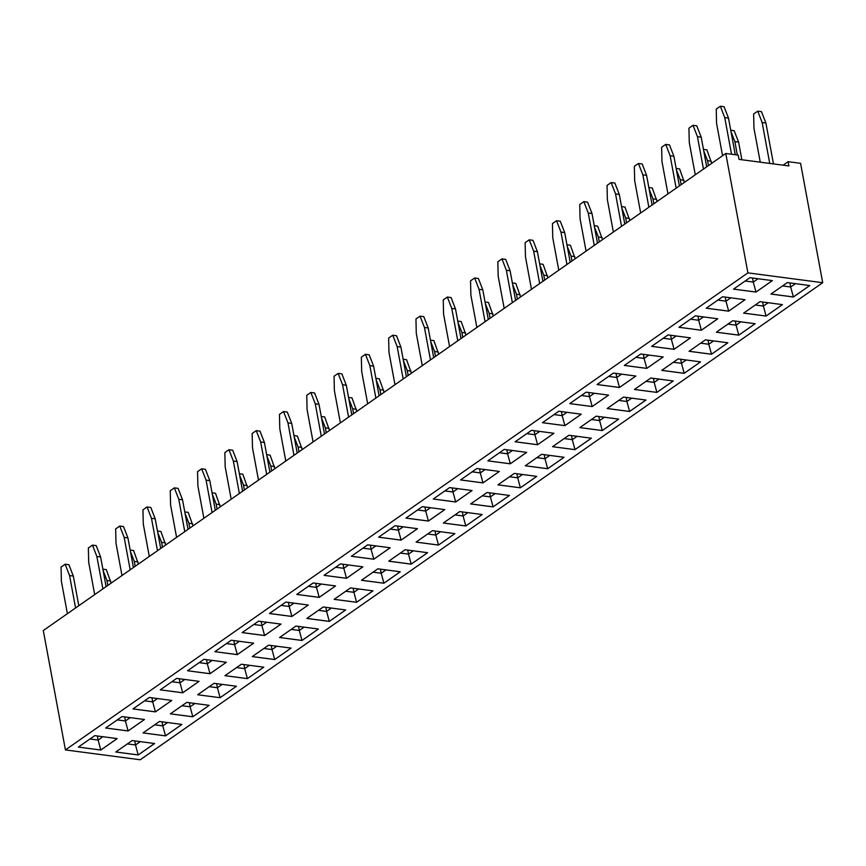 <?xml version="1.0" encoding="UTF-8"?>
<svg xmlns="http://www.w3.org/2000/svg" width="866" height="866" viewBox="0 0 866 866"><rect width="100%" height="100%" fill="white"/><g stroke="black" fill="none" stroke-linecap="round" stroke-linejoin="round"><path stroke-width="1.3" d="M822.7 282.706L800.574 163.317L788.103 161.682L788.894 165.936L739.034 159.387L738.243 155.122L725.773 153.477L747.899 272.877L65.426 749.924L140.227 759.763L822.7 282.706L747.899 272.877M725.773 153.477L43.3 630.535L65.426 749.924M405.959 518.106L428.399 521.061L444.778 509.609L422.337 506.653L405.959 518.106M401.099 540.135L417.477 528.693L395.037 525.738L378.659 537.191L401.099 540.135L417.444 528.682M351.358 556.275L373.798 559.22L390.176 547.777L367.736 544.822L351.358 556.275M296.757 594.433L319.197 597.388L335.575 585.936L313.135 582.98L296.757 594.433M346.497 578.304L362.876 566.851L340.435 563.907L324.057 575.349L346.497 578.304L362.843 566.851M308.274 605.02L285.834 602.065L269.456 613.518L291.896 616.462L308.274 605.02M242.166 632.602L264.606 635.547L280.985 624.105L258.544 621.149L242.166 632.602M78.373 747.087L100.813 750.043L117.191 738.59L94.751 735.645L78.373 747.087L100.802 750.021L117.159 738.59M122.041 716.561L105.663 728.014L128.103 730.958L144.481 719.505L122.041 716.561M171.782 700.432L149.342 697.476L132.963 708.929L155.404 711.874L171.782 700.432M187.586 670.749L209.994 673.694L226.383 662.263L203.943 659.318L187.565 670.76L210.005 673.716L226.351 662.263M160.264 689.845L182.704 692.8L199.083 681.347L176.642 678.392L160.264 689.845L182.704 692.778L199.05 681.347M253.684 643.178L231.244 640.234L214.865 651.676L237.306 654.631L253.684 643.178M438.499 545.06L454.877 533.608L432.437 530.652L416.059 542.105L438.499 545.06L454.845 533.608M427.577 552.692L405.136 549.737L388.758 561.19L411.198 564.145L427.577 552.692M482.178 514.523L459.738 511.579L443.36 523.021L465.8 525.976L482.178 514.523M361.458 580.274L383.898 583.219L400.276 571.777L377.836 568.821L361.458 580.274M295.945 626.064L279.566 637.517L302.007 640.472L318.385 629.019L295.945 626.064M329.296 621.387L345.675 609.935L323.235 606.99L306.856 618.432L329.296 621.387L345.653 609.935M334.189 599.337L356.597 602.281L372.975 590.85L350.535 587.906L334.157 599.348L356.597 602.303L372.954 590.85M224.987 675.664L247.395 678.608L263.784 667.177L241.343 664.233L224.965 675.686L247.405 678.63L263.751 667.177M268.644 645.148L252.266 656.601L274.706 659.546L291.084 648.104L268.644 645.148M170.364 713.844L192.804 716.799L209.182 705.346L186.742 702.391L170.364 713.844M236.483 686.262L214.043 683.317L197.665 694.759L220.105 697.715L236.483 686.262L220.105 697.693L217.409 687.734L222.194 684.389M138.214 754.957L154.592 743.515L132.152 740.56L115.773 752.013L138.214 754.957L154.559 743.504M143.063 732.928L165.503 735.873L181.882 724.431L159.441 721.475L143.063 732.928M449.627 487.58L433.249 499.022L455.689 501.977L472.067 490.524L449.627 487.58M509.468 495.449L487.028 492.494L470.649 503.947L493.09 506.891L509.468 495.449M728.685 311.154L745.063 299.701L722.623 296.757L706.245 308.199L728.685 311.154L745.031 299.701M717.762 318.785L695.322 315.841L678.944 327.283L701.384 330.238L717.762 318.785L701.373 330.217L698.689 320.258L703.473 316.913L698.678 320.236L697.931 316.177M663.161 356.954L640.721 353.999L624.343 365.452L646.783 368.396L663.161 356.954L646.783 368.375L644.087 358.416L648.872 355.071L644.087 358.405L643.33 354.346M782.463 304.626L760.023 301.671L743.645 313.124L766.085 316.068L782.463 304.626M716.344 332.208L738.785 335.153L755.163 323.711L732.723 320.756L716.344 332.208M634.442 389.451L656.883 392.406L673.261 380.953L650.821 377.998L634.442 389.451L656.883 392.385L673.239 380.953M597.075 384.515L619.482 387.459L635.861 376.039L613.42 373.084L597.042 384.536L619.482 387.481L635.839 376.028M711.484 354.237L727.862 342.784L705.422 339.84L689.044 351.282L711.484 354.237L727.83 342.784M700.562 361.869L678.121 358.914L661.743 370.367L684.183 373.322L700.562 361.869L684.183 373.3L681.488 363.33L686.273 359.985L681.488 363.319L680.73 359.26M651.643 346.368L674.084 349.323L690.462 337.87L668.022 334.915L651.643 346.368L674.084 349.301L690.429 337.87M581.27 414.197L558.83 411.242L542.452 422.695L564.892 425.65L581.27 414.197L564.881 425.628L562.196 415.658L566.981 412.313L562.186 415.648L561.439 411.588M618.67 419.112L596.23 416.167L579.852 427.609L602.292 430.564L618.67 419.112L602.281 430.543L599.597 420.584L604.381 417.239L599.586 420.573L598.839 416.503M623.531 397.083L607.153 408.535L629.593 411.48L645.971 400.038L623.531 397.083M586.13 392.168L569.752 403.61L592.192 406.565L608.571 395.113L586.13 392.168M487.85 460.864L510.291 463.808L526.669 452.366L504.228 449.411L487.85 460.864M525.272 465.756L547.691 468.712L564.069 457.28L541.629 454.325L525.251 465.778L547.691 468.733L564.037 457.28M552.551 446.694L574.992 449.649L591.37 438.196L568.93 435.252L552.551 446.694L574.981 449.627L591.337 438.196M553.969 433.281L531.529 430.326L515.151 441.779L537.591 444.734L553.969 433.281M482.99 482.892L499.368 471.44L476.928 468.495L460.55 479.937L482.99 482.892L499.346 471.44M497.95 484.863L520.39 487.807L536.768 476.365L514.328 473.41L497.95 484.863M770.946 294.039L793.386 296.995L809.764 285.542L787.324 282.587L770.946 294.039M733.545 289.125L755.986 292.069L772.364 280.627L749.924 277.672L733.545 289.125M783.091 165.179L788.103 161.682M405.981 518.085L428.389 521.04L444.745 509.609M378.68 537.169L401.088 540.113L398.403 530.154L403.188 526.809L398.392 530.144L397.646 526.084M351.38 556.253L373.787 559.198L390.144 547.767M296.789 594.422L319.197 597.367L335.553 585.936M324.079 575.338L346.497 578.282L343.802 568.323L348.587 564.978L343.802 568.312L343.044 564.242M291.896 616.462L308.253 605.009M269.488 613.496L291.896 616.451L289.201 606.481L293.985 603.137M242.188 632.581L264.595 635.525L280.952 624.094M100.813 750.043L98.118 740.062L102.892 736.717L98.107 740.051L97.36 735.981M105.695 727.992L128.103 730.936L144.46 719.505M132.985 708.908L155.404 711.852L171.76 700.421M237.306 654.631L253.651 643.178M214.887 651.665L237.295 654.609L234.61 644.65L239.395 641.305L234.599 644.64L233.852 640.569M416.081 542.094L438.488 545.039L435.804 535.069L440.588 531.724L435.793 535.058L435.046 530.999M388.78 561.168L411.188 564.123L427.544 552.681M465.8 525.976L482.145 514.523M443.381 523.01L465.789 525.954L463.104 515.995L467.878 512.65M361.479 580.252L383.898 583.197L400.244 571.766M279.588 637.495L301.996 640.45L318.352 629.019M306.889 618.421L329.296 621.366L326.601 611.407L331.386 608.062M274.706 659.546L291.052 648.093M252.287 656.58L274.695 659.524L272.011 649.565L276.795 646.22L272 649.554L271.253 645.495M170.396 713.822L192.804 716.777L209.161 705.346M220.105 697.715L197.686 694.748M115.795 751.991L138.203 754.935L135.518 744.977L140.292 741.632L135.507 744.966L134.76 740.906M143.096 732.907L165.503 735.862L181.86 724.42M433.281 499.011L455.689 501.955L472.046 490.524M470.682 503.925L493.09 506.87L509.446 495.439M706.266 308.188L728.674 311.132L725.989 301.173L730.774 297.828M701.384 330.238L678.966 327.272M624.375 365.43L646.783 368.375M766.085 316.068L782.431 304.615M743.667 313.102L766.074 316.047L763.39 306.088L768.174 302.743M716.366 332.187L738.785 335.131L755.13 323.7M689.065 351.271L711.484 354.216L708.789 344.257L713.573 340.912M661.776 370.356L684.183 373.3M542.473 422.684L564.881 425.628M579.874 427.598L602.281 430.543M607.174 408.514L629.582 411.458L645.939 400.027M592.192 406.565L608.538 395.113M569.774 403.599L592.182 406.544L589.497 396.585L594.271 393.24M487.872 460.842L510.291 463.786L526.636 452.355M574.992 449.649L572.296 439.668L577.081 436.323L572.285 439.647L571.538 435.587M537.591 444.734L553.937 433.271M515.173 441.757L537.58 444.713L534.896 434.743L539.68 431.398L534.885 434.732L534.138 430.673M460.582 479.926L482.99 482.871L480.294 472.912L485.079 469.567L480.294 472.901L479.537 468.831M497.982 484.841L520.39 487.785L536.747 476.354M520.39 487.807L517.695 477.826L522.479 474.481L517.695 477.815L516.937 473.756M770.967 294.018L793.375 296.973L809.732 285.542M733.567 289.103L755.975 292.048L772.331 280.616M351.802 414.89L346.303 385.24L341.886 373.885L338.151 373.387L334.049 376.255L334.373 390.479L340.381 422.868M348.565 417.152L342.568 384.753L338.151 373.387M324.501 433.974L319.002 404.325L314.585 392.958L310.851 392.471L306.748 395.329L307.073 409.553L313.081 441.952M321.275 436.226L315.267 403.827L310.851 392.471M293.975 455.31L287.967 422.911L283.55 411.556L279.458 414.413L279.783 428.638L285.78 461.037M297.2 453.048L291.712 423.409L287.285 412.043L283.55 411.556M239.373 493.479L233.365 461.08L228.949 449.714L224.857 452.582L225.182 466.806L231.19 499.195M242.599 491.217L237.111 461.567L232.694 450.212L228.949 449.714M266.674 474.395L260.666 441.996L256.249 430.64L252.158 433.498L252.482 447.722L258.479 480.121M269.9 472.132L264.411 442.483L259.995 431.127L256.249 430.64M488.294 319.478L482.795 289.829L478.378 278.473L474.644 277.975L470.541 280.844L470.866 295.068L476.874 327.456M485.068 321.741L479.06 289.341L474.644 277.975M460.993 338.563L455.505 308.913L451.078 297.558L447.343 297.06L443.251 299.917L443.576 314.142L449.573 346.541M457.768 340.814L451.76 308.426L447.343 297.06M430.467 359.899L424.459 327.5L420.042 316.144L415.951 319.002L416.275 333.226L422.272 365.625M433.693 357.647L428.205 327.998L423.788 316.631L420.042 316.144M375.866 398.068L369.869 365.668L365.441 354.302L361.349 357.171L361.674 371.395L367.682 403.794M379.102 395.805L373.603 366.156L369.187 354.8L365.441 354.302M406.392 376.721L400.904 347.082L396.487 335.716L392.742 335.229L388.65 338.086L388.975 352.31L394.983 384.71M403.166 378.983L397.158 346.584L392.742 335.229M731.543 154.235L724.745 117.603L720.328 106.237L716.236 109.105L716.561 123.329L722.569 155.718M735.277 154.733L728.49 118.09L724.073 106.734L720.328 106.237M706.688 166.824L701.189 137.174L696.773 125.819L693.027 125.321L688.935 128.19L689.26 142.403L695.268 174.802M703.452 169.076L697.455 136.687L693.027 125.321M679.388 185.909L673.889 156.259L669.472 144.893L665.737 144.406L661.635 147.263L661.96 161.487L667.967 193.887M676.151 188.16L670.154 155.761L665.737 144.406M648.861 207.245L642.853 174.845L638.437 163.49L634.334 166.348L634.659 180.572L640.667 212.971M652.087 204.982L646.588 175.343L642.171 163.977L638.437 163.49M539.659 283.572L533.662 251.172L529.234 239.817L525.142 242.675L525.467 256.899L531.475 289.298M542.895 281.309L537.396 251.67L532.98 240.304L529.234 239.817M570.196 262.236L564.697 232.586L560.28 221.22L556.535 220.733L552.443 223.59L552.768 237.814L558.776 270.214M566.959 264.487L560.952 232.088L556.535 220.733M621.561 226.329L615.553 193.93L611.136 182.564L607.044 185.432L607.369 199.656L613.366 232.056M624.787 224.067L619.298 194.417L614.871 183.062L611.136 182.564M594.26 245.414L588.252 213.014L583.836 201.648L579.744 204.517L580.068 218.741L586.065 251.129M597.486 243.151L591.998 213.501L587.581 202.146L583.836 201.648M512.358 302.656L506.361 270.257L501.944 258.902L497.842 261.759L498.166 275.983L504.174 308.383M515.595 300.394L510.096 270.744L505.679 259.389L501.944 258.902M130.181 569.806L124.174 537.407L119.757 526.041L115.665 528.909L115.99 543.134L121.987 575.533M133.407 567.544L127.919 537.894L123.492 526.539L119.757 526.041M160.708 548.459L155.209 518.821L150.792 507.454L147.058 506.967L142.955 509.825L143.28 524.049L149.288 556.448M157.482 550.722L151.474 518.323L147.058 506.967M188.009 529.386L182.51 499.736L178.093 488.37L174.358 487.883L170.256 490.741L170.58 504.965L176.588 537.364M184.772 531.637L178.775 499.238L174.358 487.883M212.073 512.553L206.076 480.165L201.648 468.798L197.556 471.656L197.881 485.88L203.889 518.279M215.309 510.301L209.81 480.652L205.394 469.285L201.648 468.798M294.234 437.07L298.066 446.91L298.976 451.814M293.964 435.598L297.395 436.042L302.212 449.551M266.945 456.144L270.766 465.995L271.675 470.898M266.663 454.672L270.095 455.126L274.912 468.636M321.264 416.514L324.685 416.957L329.502 430.478M321.535 417.986L325.367 427.836L326.276 432.729M403.166 359.271L406.587 359.715L411.404 373.224M403.437 360.743L407.269 370.583L408.167 375.487M376.136 379.817L379.968 389.668L380.878 394.571M375.866 378.345L379.286 378.799L384.103 392.309M348.565 397.429L351.986 397.884L356.803 411.393M348.836 398.901L352.668 408.752L353.577 413.645M157.471 531.01L160.892 531.453L165.709 544.963M157.742 532.482L161.574 542.322L162.483 547.225M184.772 511.925L188.193 512.369L193.01 525.879M185.043 513.397L188.875 523.237L189.784 528.141M212.073 492.841L215.493 493.295L220.31 506.805M212.343 494.313L216.175 504.164L217.085 509.056M239.373 473.756L242.794 474.211L247.611 487.72M239.644 475.228L243.476 485.079L244.374 489.972M430.456 340.186L433.888 340.63L438.705 354.14M430.738 341.659L434.559 351.499L435.468 356.402M457.757 321.102L461.188 321.557L466.005 335.066M458.027 322.574L461.859 332.425L462.769 337.318M760.251 162.169L753.961 128.244L753.637 114.02L757.728 111.162L762.145 122.517L769.733 163.425M757.728 111.162L761.474 111.649L765.89 123.015L773.468 163.912M730.752 130.279L734.173 130.734L738.59 142.089L741.87 159.755M731.023 131.751L734.855 141.602L737.334 155.003M676.151 168.448L679.572 168.892L684.389 182.401M676.422 169.92L680.254 179.76L681.163 184.664M703.452 149.363L706.873 149.818L711.69 163.328M703.722 150.836L707.554 160.686L708.464 165.579M649.121 189.005L652.953 198.844L653.862 203.748M648.851 187.532L652.271 187.976L657.088 201.486M594.531 227.163L598.352 237.013L599.261 241.906M594.249 225.69L597.681 226.145L602.498 239.655M621.82 208.078L625.653 217.929L626.562 222.833M621.55 206.606L624.981 207.061L629.798 220.57M485.057 302.017L488.478 302.472L493.295 315.982M485.328 303.49L489.16 313.34L490.069 318.233M512.629 284.405L516.461 294.256L517.37 299.16M512.358 282.933L515.779 283.388L520.596 296.897M566.959 244.775L570.38 245.23L575.197 258.739M567.23 246.247L571.062 256.098L571.961 260.991M539.659 263.859L543.079 264.303L547.897 277.813M539.929 265.332L543.761 275.171L544.671 280.075M106.107 586.628L100.618 556.979L96.202 545.623L92.456 545.125L88.364 547.994L88.689 562.207L94.686 594.606M102.881 588.88L96.873 556.492L92.456 545.125M130.171 550.083L133.602 550.538L138.419 564.047M130.441 551.555L134.273 561.406L135.183 566.31M75.58 607.964L69.572 575.565L65.156 564.21L61.064 567.068L61.389 581.292L67.396 613.691M78.806 605.713L73.318 576.063L68.901 564.697L65.156 564.21M103.151 570.64L106.973 580.491L107.882 585.384M102.87 569.168L106.302 569.622L111.119 583.132M428.389 521.04L425.704 511.07L430.478 507.725L425.693 511.059L424.946 507M417.553 509.998L425.704 511.07L417.564 509.987M390.252 529.083L398.403 530.154L390.263 529.072M373.787 559.198L371.103 549.239L375.887 545.894M375.866 545.894L371.092 549.228L362.962 548.156L371.103 549.239M319.197 597.367L316.501 587.397L321.286 584.052L316.501 587.386L315.744 583.327M316.501 587.386L308.372 586.325L316.501 587.397M335.651 567.252L343.802 568.323L335.662 567.241M288.443 602.411L289.201 606.471L281.071 605.399L289.201 606.481L293.975 603.137M264.595 635.525L261.911 625.566L266.685 622.221L261.9 625.555L261.153 621.496M253.76 624.494L261.911 625.566L253.77 624.483M89.967 738.99L98.118 740.062L89.977 738.979M128.103 730.936L125.408 720.977L130.192 717.633L125.408 720.967L124.65 716.907M117.256 719.906L125.408 720.977M155.404 711.852L152.708 701.893L157.493 698.548M151.951 697.823L152.708 701.882L144.579 700.81L152.708 701.893L157.471 698.548M209.994 673.694L207.31 663.735L212.094 660.39M206.552 659.654L207.299 663.713L199.169 662.652L207.31 663.735L212.073 660.379M182.704 692.778L180.009 682.809L184.794 679.464L180.009 682.798L179.251 678.738M171.858 681.737L180.009 682.809L171.869 681.726M226.459 643.579L234.61 644.65M427.652 533.997L435.804 535.069L427.663 533.997M411.188 564.123L408.503 554.153L413.288 550.808M400.352 553.082L408.503 554.153L413.266 550.808M454.953 514.924L463.104 515.995L467.867 512.64M383.898 583.197L381.202 573.238L385.987 569.893L381.202 573.227L380.445 569.168M373.051 572.166L381.202 573.238L373.062 572.155M301.996 640.45L299.311 630.48L304.085 627.136L299.3 630.47L298.554 626.41M291.16 629.409L299.311 630.48M325.843 607.326L326.601 611.385L318.471 610.324L326.601 611.407L331.375 608.051M356.597 602.281L353.902 592.322L358.686 588.977L353.902 592.312L353.144 588.241M353.902 592.312L345.772 591.24L353.902 592.322M247.395 678.608L244.71 668.649L249.495 665.305M243.952 664.579L244.699 668.639L236.57 667.567L244.71 668.649L249.473 665.305M272 649.554L263.87 648.482L272.011 649.565M192.804 716.777L190.109 706.808L194.893 703.463M189.351 702.737L190.109 706.797L181.979 705.736L190.109 706.808L194.872 703.463M209.258 686.662L217.409 687.734L222.172 684.378M127.367 743.905L135.518 744.977L127.378 743.894M165.503 735.862L162.808 725.892L167.593 722.547L162.808 725.881L162.05 721.822M154.657 724.82L162.808 725.892L154.678 724.81M455.689 501.955L452.994 491.996L457.778 488.651L452.994 491.975L452.236 487.915M444.843 490.925L452.994 491.996L444.864 490.914M493.09 506.87L490.394 496.911L495.179 493.566L490.394 496.9L489.636 492.841M482.243 495.839L490.394 496.911L482.265 495.828M717.838 300.101L725.989 301.173L730.752 297.828M690.538 319.186L698.689 320.258L690.548 319.175M635.936 357.344L644.087 358.416L635.958 357.333M762.632 302.017L763.379 306.077L755.249 305.005L763.39 306.088L768.153 302.743M738.785 335.131L736.089 325.172L740.874 321.827L736.078 325.161L735.331 321.102M727.938 324.1L736.089 325.172L727.949 324.09M656.883 392.385L654.187 382.415L658.972 379.07L654.187 382.404L653.429 378.345M646.036 381.343L654.187 382.415L646.058 381.332M619.482 387.459L616.787 377.5L621.572 374.155L616.787 377.489L616.029 373.43M616.787 377.489L608.657 376.418L616.787 377.5M700.637 343.185L708.789 344.257L713.552 340.901M673.337 362.259L681.488 363.33L673.358 362.259M674.084 349.301L671.388 339.331L676.173 335.986M663.237 338.26L671.388 339.331L676.151 335.986M554.045 414.587L562.196 415.658M591.446 419.512L599.597 420.584M629.582 411.458L626.897 401.499L631.682 398.154M626.14 397.429L626.887 401.488L618.757 400.417L626.897 401.499L631.66 398.154M588.739 392.504L589.486 396.574L581.357 395.502L589.497 396.585L594.26 393.229M510.291 463.786L507.595 453.827L512.38 450.482M506.837 449.757L507.595 453.816L499.455 452.745L507.595 453.827L512.358 450.482M547.691 468.712L544.995 458.742L549.78 455.397M549.758 455.397L544.995 458.731L536.855 457.659L544.995 458.742M572.285 439.647L564.156 438.586L572.296 439.668M534.885 434.732L526.755 433.66L534.896 434.743M472.143 471.84L480.294 472.912L472.165 471.829M509.544 476.755L517.695 477.826L509.565 476.744M793.375 296.973L790.69 287.003L795.475 283.658L790.68 286.992L789.933 282.933M790.68 286.992L782.55 285.921L790.69 287.003M755.975 292.048L753.29 282.089L758.064 278.744L753.279 282.078L752.532 278.018M753.279 282.078L745.15 281.006L753.29 282.089M342.568 384.753L346.303 385.24M315.267 403.827L319.002 404.325M287.967 422.911L291.712 423.409M233.365 461.08L237.111 461.567M260.666 441.996L264.411 442.483M479.06 289.341L482.795 289.829M451.76 308.426L455.505 308.913M424.459 327.5L428.205 327.998M369.869 365.668L373.603 366.156M397.158 346.584L400.904 347.082M724.745 117.603L728.49 118.09M697.455 136.687L701.189 137.174M670.154 155.761L673.889 156.259M642.853 174.845L646.588 175.343M533.662 251.172L537.396 251.67M560.952 232.088L564.697 232.586M615.553 193.93L619.298 194.417M588.252 213.014L591.998 213.501M506.361 270.257L510.096 270.744M124.174 537.407L127.919 537.894M151.474 518.323L155.209 518.821M178.775 499.238L182.51 499.736M206.076 480.165L209.81 480.652M301.812 447.408L298.066 446.91M274.511 466.493L270.766 465.995M329.112 428.324L325.367 427.836M411.004 371.081L407.269 370.583M383.703 390.155L379.968 389.668M356.402 409.239L352.668 408.752M165.319 542.82L161.574 542.322M192.609 523.735L188.875 523.237M219.91 504.651L216.175 504.164M247.211 485.566L243.476 485.079M438.304 351.997L434.559 351.499M465.605 332.912L461.859 332.425M765.89 123.015L762.145 122.517M738.59 142.089L734.855 141.602M683.988 180.258L680.254 179.76M711.289 161.173L707.554 160.686M656.699 199.342L652.953 198.844M602.097 237.501L598.352 237.013M629.398 218.416L625.653 217.929M492.906 313.828L489.16 313.34M520.195 294.754L516.461 294.256M574.797 256.585L571.062 256.098M547.496 275.669L543.761 275.171M96.873 556.492L100.618 556.979M138.019 561.893L134.273 561.406M69.572 575.565L73.318 576.063M110.718 580.978L106.973 580.491M117.278 719.895L125.408 720.967M226.47 643.568L234.599 644.64M400.363 553.071L408.492 554.143L407.745 550.083M454.964 514.913L463.094 515.984L462.347 511.914M291.171 629.398L299.3 630.47M209.269 686.651L217.409 687.723L216.652 683.653M717.849 300.091L725.979 301.162L725.232 297.092M700.648 343.174L708.789 344.246L708.031 340.176M663.248 338.249L671.388 339.32L670.63 335.261M554.056 414.587L562.186 415.648M591.456 419.501L599.586 420.573M371.092 549.228L370.345 545.169M544.995 458.731L544.238 454.672"/></g></svg>
